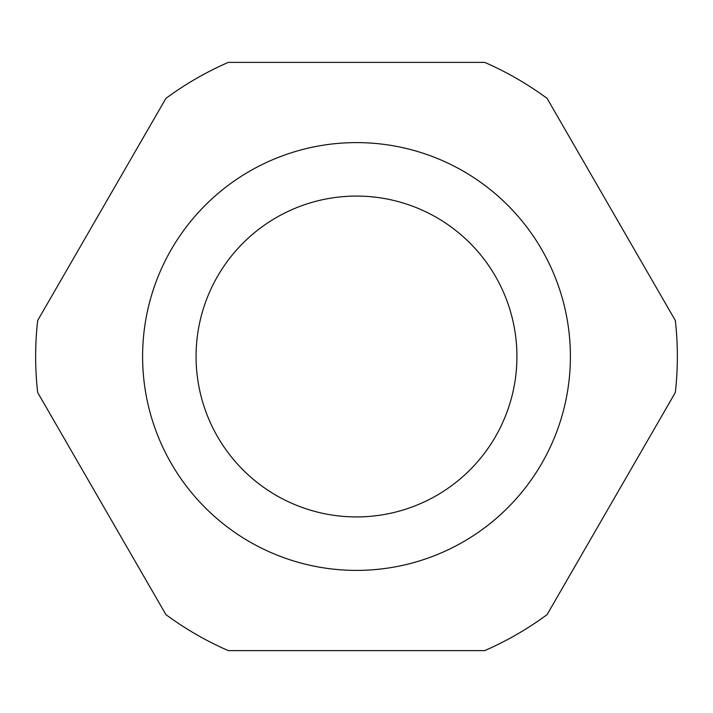 <?xml version="1.0" encoding="UTF-8"?>
<svg xmlns="http://www.w3.org/2000/svg" width="713" height="713" viewBox="0 0 713 713"><rect width="100%" height="100%" fill="white"/><g stroke="black" fill="none" stroke-linecap="round" stroke-linejoin="round"><path stroke-width="1.07" d="M356.5 196.075A160.425 160.425 0 0 0 196.075 356.5A160.425 160.425 0 0 0 356.5 516.925A160.425 160.425 0 0 0 516.925 356.5A160.425 160.425 0 0 0 356.5 196.075M675.327 392.506A320.85 320.85 0 0 0 675.327 320.494L547.094 98.394A320.85 320.85 0 0 0 484.724 62.387L228.276 62.387A320.85 320.85 0 0 0 165.906 98.394L37.673 320.494A320.85 320.85 0 0 0 37.673 392.506L165.906 614.606A320.85 320.85 0 0 0 228.276 650.612L484.724 650.612A320.85 320.85 0 0 0 547.094 614.606L675.327 392.506M142.6 356.5A213.9 213.9 0 0 0 356.5 570.4A213.9 213.9 0 0 0 570.4 356.5A213.9 213.9 0 0 0 356.5 142.6A213.9 213.9 0 0 0 142.6 356.5"/></g></svg>
